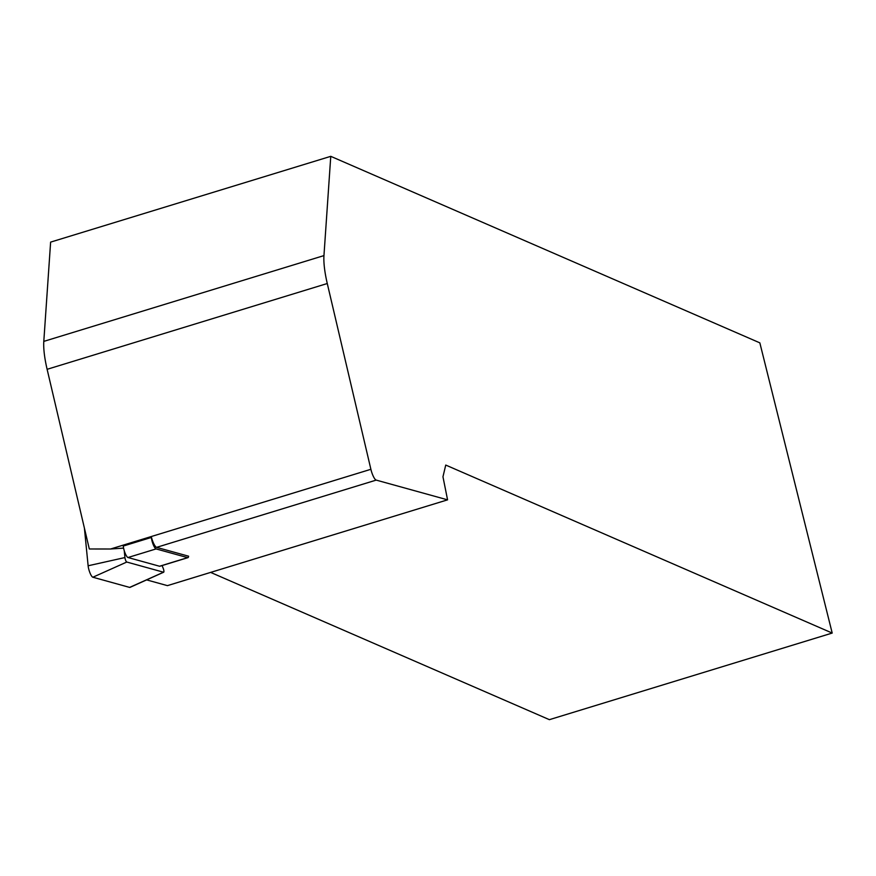 <?xml version="1.0" encoding="UTF-8"?>
<svg xmlns="http://www.w3.org/2000/svg" width="876" height="876" viewBox="0 0 876 876"><rect width="100%" height="100%" fill="white"/><g stroke="black" fill="none" stroke-linecap="round" stroke-linejoin="round"><path stroke-width="1.31" d="M210.634 572.4L549.394 719.667L832.2 633.063L759.842 342.855L330.767 156.333L50.622 242.115L43.8 341.388A47.709 11.87 73 0 0 47.118 369.311L89.308 548.989L110.595 549L123.582 548.113M832.2 633.063L445.742 465.068L442.96 476.785L447.57 499.846L167.415 585.639L146.631 579.89M330.767 156.333L323.956 255.606A47.709 11.87 73 0 0 327.274 283.517L370.887 469.295A9.537 2.376 73 0 0 376.209 480.103L447.57 499.846M156.596 547.358L188.592 556.205A7.632 1.894 73 0 1 187.968 557.64L159.859 566.246A7.632 1.894 -107 0 1 159.552 566.246L128.006 557.519L156.103 548.913A7.632 1.894 -107 0 1 151.362 537.448L151.274 536.539A9.537 2.376 73 0 0 156.596 547.358L376.209 480.103M128.006 557.519A7.632 1.894 73 0 1 123.264 546.055L123.177 545.146L370.887 469.295M156.103 548.913L187.65 557.64A7.632 1.894 73 0 0 187.968 557.64M162.082 565.567L163.144 568.141A2.978 0.745 -107 0 1 163.681 572.203A2.978 0.745 -107 0 1 163.538 572.214L126.779 562.042A2.978 0.745 -107 0 1 124.929 557.563L124.25 550.73M84.403 528.097L88.126 565.776A7.632 1.894 73 0 0 92.867 577.229L129.626 587.402A7.632 1.894 73 0 0 129.998 587.38A7.632 1.894 73 0 0 130.283 587.106M123.177 545.146L110.595 549M327.274 283.517L47.118 369.311M323.956 255.606L43.8 341.388M123.264 546.055L151.362 537.448M159.552 566.246L187.65 557.64M129.626 587.402L163.538 572.214M92.867 577.229L126.779 562.042M88.126 565.776L124.929 557.563M163.681 572.203L129.998 587.38"/></g></svg>
